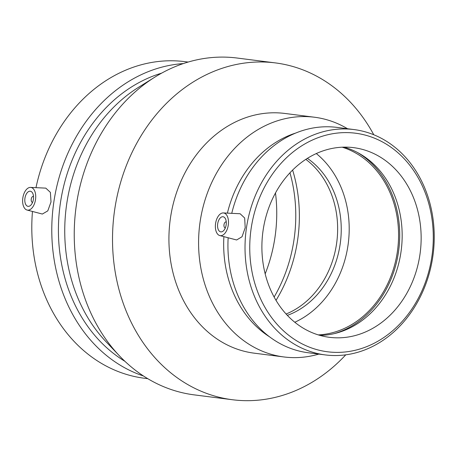 <?xml version="1.0" encoding="UTF-8"?>
<svg xmlns="http://www.w3.org/2000/svg" width="457" height="457" viewBox="0 0 457 457"><rect width="100%" height="100%" fill="white"/><g stroke="black" fill="none" stroke-linecap="round" stroke-linejoin="round"><path stroke-width="0.69" d="M32.47 202.388L32.573 202.4A3.062 1.708 98.8 0 1 32.47 202.388A3.062 1.708 98.8 0 1 31.242 199.149A3.062 1.708 98.8 0 1 33.401 196.339A3.062 1.708 98.8 0 1 33.504 196.361L33.401 196.339M225.221 227.917L225.324 227.929A3.062 1.708 98.8 0 1 225.221 227.917A3.062 1.708 98.8 0 1 223.999 224.678A3.062 1.708 98.8 0 1 226.158 221.868A3.062 1.708 98.8 0 1 226.255 221.891M24.941 198.241A7.649 4.267 98.8 0 1 30.339 191.226A7.649 4.267 98.8 0 1 33.39 199.435A7.649 4.267 98.8 0 1 28.008 206.341A7.649 4.267 98.8 0 1 24.941 198.241M35.52 199.589A11.471 6.398 98.8 0 1 27.517 210.134A11.471 6.398 98.8 0 1 27.054 210.043A11.471 6.398 98.8 0 1 22.85 197.807A11.471 6.398 98.8 0 1 30.545 187.404A11.471 6.398 98.8 0 1 35.52 199.589M30.545 187.404L45.809 188.135L50.384 192.368L51.013 201.96L47.791 210.866L42.358 214.047L27.054 210.043M217.692 223.77A7.649 4.267 98.8 0 1 223.09 216.755A7.649 4.267 98.8 0 1 226.141 224.964A7.649 4.267 98.8 0 1 220.76 231.87A7.649 4.267 98.8 0 1 217.692 223.77M228.272 225.118A11.471 6.398 98.8 0 1 220.268 235.663A11.471 6.398 98.8 0 1 219.806 235.572A11.471 6.398 98.8 0 1 215.601 223.336A11.471 6.398 98.8 0 1 223.302 212.933A11.471 6.398 98.8 0 1 228.272 225.118M223.302 212.933L240.131 213.745L244.666 218.012L245.203 227.706L242.039 236.737L236.635 239.982L219.806 235.572M251.139 228.54A110.177 91.44 -82.7 0 1 400.481 155.043A110.177 91.44 -82.7 0 1 372.935 343.864A110.177 91.44 -82.7 0 1 251.139 228.54M263.095 230.385A95.599 79.341 -82.7 0 1 353.598 147.651A95.599 79.341 -82.7 0 1 419.943 254.578A95.599 79.341 -82.7 0 1 329.44 337.312A95.599 79.341 -82.7 0 1 263.095 230.385M246.454 227.866A113.582 94.268 -82.7 0 1 353.986 129.565A113.582 94.268 -82.7 0 1 433.145 254.149A113.582 94.268 -82.7 0 1 325.281 354.918A113.582 94.268 -82.7 0 1 246.454 227.866M231.75 213.339A113.582 94.268 -82.7 0 1 336.889 127.389L353.986 129.565M325.281 354.918L308.189 352.741A113.582 94.268 -82.7 0 1 228.146 237.777M227.397 213.133A110.177 91.44 -82.7 0 1 295.576 133.096M269.624 336.86A110.177 91.44 -82.7 0 1 223.89 236.652M318.826 354.095A120.837 100.289 -82.7 0 1 283.968 356.963A120.837 100.289 -82.7 0 1 200.109 221.805A120.837 100.289 -82.7 0 1 314.502 117.232A120.837 100.289 -82.7 0 1 347.526 128.743M283.968 356.963L254.309 353.187A120.837 100.289 -82.7 0 1 170.45 218.023A120.837 100.289 -82.7 0 1 284.842 113.45L314.502 117.232M345.749 354.838A169.781 140.91 -82.7 0 1 232.487 399.744A169.781 140.91 -82.7 0 1 114.661 209.837A169.781 140.91 -82.7 0 1 275.388 62.906A169.781 140.91 -82.7 0 1 373.775 134.769M232.487 399.744L194.202 394.871A169.781 140.91 -82.7 0 1 119.454 355.854A169.781 140.91 -82.7 0 1 76.376 204.965A169.781 140.91 -82.7 0 1 154.963 77.062A169.781 140.91 -82.7 0 1 237.103 58.033L275.388 62.906M119.454 355.854L105.967 341.642A154.803 128.48 -82.7 0 1 66.693 204.062A154.803 128.48 -82.7 0 1 138.345 87.441L154.963 77.062M124.927 361.316A154.803 128.48 -82.7 0 1 60.37 203.256A154.803 128.48 -82.7 0 1 161.629 73.149M143.532 376.02A159.596 132.456 -82.7 0 1 53.795 202.314A159.596 132.456 -82.7 0 1 183.326 63.574M35.972 187.667A159.596 132.456 -82.7 0 1 184.896 61.649L188.124 62.061M147.8 378.693L144.566 378.282A159.596 132.456 -82.7 0 1 32.47 211.471M275.485 192.968A137.66 114.25 -82.7 0 1 275.011 237.052A137.66 114.25 -82.7 0 1 265.18 273.863M289.961 172.792A137.66 114.25 -82.7 0 1 294.045 239.474A137.66 114.25 -82.7 0 1 274.137 297.021M292.617 170.055A137.66 114.25 -82.7 0 1 297.638 239.931A137.66 114.25 -82.7 0 1 276.028 300.34M305.807 159.35A86.036 71.406 -82.7 0 1 336.558 243.747A86.036 71.406 -82.7 0 1 286.111 314.005M307.367 158.356A86.036 71.406 -82.7 0 1 340.157 244.209A86.036 71.406 -82.7 0 1 287.367 315.364M316.29 153.552A95.599 79.341 -82.7 0 1 347.994 245.415A95.599 79.341 -82.7 0 1 294.805 322.248M342.184 147.194A95.599 79.341 -82.7 0 1 397.367 251.704A95.599 79.341 -82.7 0 1 318.278 334.895M357.351 152.438A96.981 80.489 -82.7 0 1 398.498 251.881A96.981 80.489 -82.7 0 1 334.273 333.621M344.018 147.137A95.599 79.341 -82.7 0 1 358.888 153.272A95.599 79.341 -82.7 0 1 400.96 252.161A95.599 79.341 -82.7 0 1 335.975 333.199A95.599 79.341 -82.7 0 1 320.037 335.409"/></g></svg>

